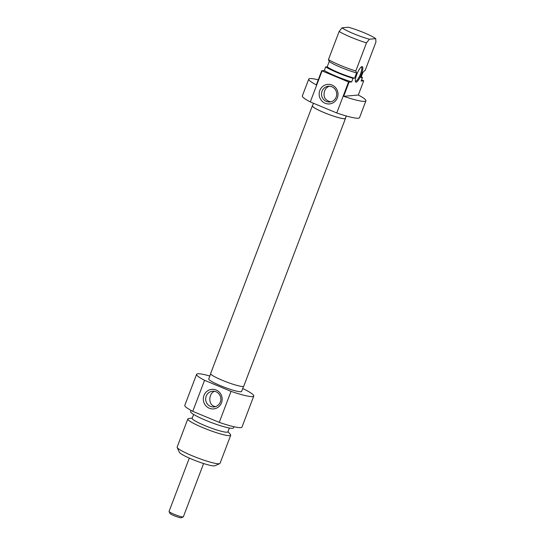 <?xml version="1.0" encoding="UTF-8"?>
<svg xmlns="http://www.w3.org/2000/svg" width="545" height="545" viewBox="0 0 545 545"><rect width="100%" height="100%" fill="white"/><g stroke="black" fill="none" stroke-linecap="round" stroke-linejoin="round"><path stroke-width="0.82" d="M330.829 101.82C325.065 100.546 322.981 96.915 324.575 90.947C325.597 88.426 327.245 86.859 329.527 86.226M358.317 95.034L343.684 96.308L349.072 82.125L351.668 81.9L353.01 78.351L354.57 78.214L356.587 72.901L355.81 70.986L366.485 42.892L369.387 39.213L375.723 38.654L375.927 42.067L365.259 70.162L362.922 72.342L360.906 77.663L362.459 77.526L361.11 81.076L363.706 80.851L358.317 95.034A30.588 3.808 -159.2 0 1 365.92 100.832A30.588 3.808 -159.2 0 1 343.684 96.308M361.206 67.021A7.644 1.894 -67.4 0 1 361.342 67.055A7.644 1.894 -67.4 0 1 360.334 74.386A7.644 1.894 -67.4 0 1 355.708 81.205A7.644 1.894 -67.4 0 1 355.456 81.164A7.644 1.894 -67.4 0 1 355.333 81.096M362.044 66.592A8.413 2.085 112.6 0 0 361.723 66.688A8.413 2.085 112.6 0 0 357.159 73.595A8.413 2.085 112.6 0 0 355.463 81.696A8.413 2.085 112.6 0 0 360.79 75.701A8.413 2.085 112.6 0 0 362.044 66.592M375.723 38.654A19.116 2.384 -159.2 0 0 348.371 27.25L342.035 27.802L339.133 31.487L328.465 59.582L329.241 61.49L327.218 66.81L325.665 66.946L324.316 70.496L321.72 70.721L316.332 84.904A30.588 3.808 -159.2 0 1 308.736 79.107A30.588 3.808 -159.2 0 1 318.266 79.815M369.387 39.213A19.116 2.384 -159.2 0 1 342.035 27.802M339.133 31.487A22.938 2.861 20.8 0 0 366.485 42.892M355.81 70.986A22.938 2.861 -159.2 0 1 328.465 59.582M356.587 72.901A19.116 2.384 -159.2 0 1 329.241 61.49M354.57 78.214A19.116 2.384 -159.2 0 1 327.218 66.81M353.01 78.351A22.938 2.861 -159.2 0 1 325.665 66.946M351.668 81.9A22.938 2.861 -159.2 0 1 324.316 70.496M349.072 82.125A30.588 3.808 -159.2 0 1 348.562 81.954L336.776 112.979A30.588 3.808 20.8 0 0 359.523 117.672L365.92 100.832M308.736 79.107L302.339 95.954A30.588 3.808 20.8 0 0 310.296 101.935L322.081 70.904A30.588 3.808 -159.2 0 1 321.72 70.721M361.607 79.774A30.588 3.808 -159.2 0 1 363.706 80.851M348.562 81.954L322.081 70.904M322.047 91.165A7.902 7.596 85 0 1 336.681 93.454A7.902 7.596 85 0 1 329.8 101.983A7.902 7.596 85 0 1 322.047 91.165M319.813 90.497A9.817 9.428 -95 0 0 329.977 103.87A9.817 9.428 -95 0 0 335.965 88.106A9.817 9.428 -95 0 0 319.813 90.497M310.296 101.935L336.776 112.979M346.259 115.969L345.346 118.374A17.59 2.194 -159.2 0 1 344.631 118.687A17.59 2.194 -159.2 0 1 326.067 113.38A17.59 2.194 -159.2 0 1 312.469 105.887L313.464 103.257M361.226 76.811A22.938 2.861 -159.2 0 1 362.459 77.526M169.086 511.503L169.972 513.438A6.118 0.763 20.8 0 0 175.408 516.217A6.118 0.763 20.8 0 0 181.322 517.75L183.27 516.892A7.644 0.954 -159.2 0 1 175.878 514.977A7.644 0.954 -159.2 0 1 169.086 511.503A7.644 0.954 -159.2 0 1 169.073 511.374L189.313 458.093M203.605 463.522L183.365 516.803A7.644 0.954 -159.2 0 1 183.27 516.892M312.34 105.839L210.636 373.57A17.719 2.207 20.8 0 0 224.342 381.119A17.719 2.207 20.8 0 0 243.05 386.473A17.719 2.207 20.8 0 0 243.772 386.16L345.476 118.422A17.719 2.207 -159.2 0 1 344.753 118.742A17.719 2.207 -159.2 0 1 326.046 113.387A17.719 2.207 -159.2 0 1 312.34 105.839A17.719 2.207 -159.2 0 1 312.564 105.635M215.677 406.59C207.638 405.827 208.517 393.292 214.478 391.29M177.179 447.472L179.4 452.309A19.116 2.384 20.8 0 0 191.949 459.231A19.116 2.384 20.8 0 0 214.853 465.784L219.724 463.638A22.938 2.861 -159.2 0 1 192.242 455.777A22.938 2.861 -159.2 0 1 177.179 447.472A22.938 2.861 -159.2 0 1 177.139 447.077L187.807 418.982A22.938 2.861 20.8 0 0 202.917 427.682A22.938 2.861 20.8 0 0 230.698 435.271A22.938 2.861 20.8 0 0 230.406 434.494L227.994 431.62M220.33 402.033A7.902 7.596 85 0 1 205.703 399.744A7.902 7.596 85 0 1 212.577 391.208A7.902 7.596 85 0 1 220.33 402.033M221.515 402.789A9.817 9.428 -95 0 0 211.344 389.416A9.817 9.428 -95 0 0 205.356 405.18A9.817 9.428 -95 0 0 221.515 402.789M231.032 391.351L204.552 380.308A30.588 3.808 -159.2 0 1 196.595 374.326L184.803 405.351A30.588 3.808 20.8 0 0 192.766 411.339L219.247 422.382A30.588 3.808 20.8 0 0 241.987 427.076L253.772 396.045A30.588 3.808 -159.2 0 1 231.032 391.351L219.247 422.382M192.766 411.339L204.552 380.308M230.698 435.271L220.023 463.366A22.938 2.861 -159.2 0 1 219.724 463.638M192.256 418.042L188.543 418.594A22.938 2.861 20.8 0 0 187.807 418.982M243.547 386.364L241.626 391.433A17.59 2.194 -159.2 0 1 224.404 387.236A17.59 2.194 -159.2 0 1 208.742 378.939L210.67 373.877M193.618 414.445L192.16 418.288A19.116 2.384 20.8 0 0 204.75 425.543A19.116 2.384 20.8 0 0 227.899 431.865L229.356 428.023M191.057 410.426L190.607 411.611A22.938 2.861 20.8 0 0 205.71 420.311A22.938 2.861 20.8 0 0 233.492 427.907L233.948 426.715M196.595 374.326A30.588 3.808 -159.2 0 1 209.852 376.023M242.729 388.517A30.588 3.808 -159.2 0 1 253.772 396.045"/></g></svg>
